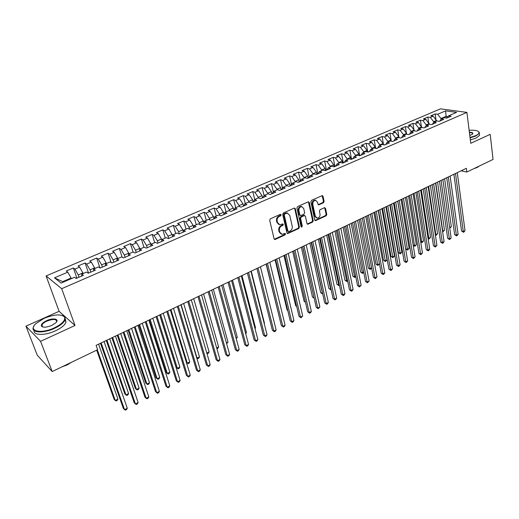 <?xml version="1.0" encoding="UTF-8"?>
<svg xmlns="http://www.w3.org/2000/svg" width="519" height="519" viewBox="0 0 519 519"><rect width="100%" height="100%" fill="white"/><g stroke="black" fill="none" stroke-linecap="round" stroke-linejoin="round"><path stroke-width="0.78" d="M281.123 214.795L280.305 214.36L270.386 218.817L269.692 220.283L274.097 238.85L275.265 239.441L285.041 234.893L285.515 233.887L285.009 233.414L282.077 234.322L279.754 232.155L279.397 230.618C279.112 228.548 279.838 227.004 281.583 225.986L282.849 225.402L283.329 224.39L282.81 223.91L279.91 224.805L277.522 222.593L277.165 221.042C276.874 218.953 277.607 217.403 279.365 216.391L280.643 215.813L281.123 214.795M278.891 224.506L276.899 222.359L276.536 220.809C276.251 218.72 276.984 217.169 278.735 216.157L280.013 215.586L280.39 214.328M274.311 239.265L284.412 234.646L284.808 233.44M281.058 234.011L279.125 231.909L278.768 230.371C278.482 228.302 279.216 226.758 280.961 225.746L282.226 225.162L282.608 223.936M323.441 202.806L324.103 201.398L323.052 196.279L322.325 195.579L311.556 200.328L310.881 201.748L314.767 219.985L315.468 220.659L326.127 215.813L326.782 214.412L325.523 208.307L324.453 207.697L320.048 209.715L319.386 211.123L320.022 214.165C320.139 216.501 319.204 217.824 317.219 218.136L315.338 216.326L312.795 204.33C312.665 201.995 313.586 200.665 315.565 200.334L317.518 202.196L317.933 204.201L318.653 204.888L323.441 202.806L322.786 202.598L323.447 201.197L322.143 195.592M466.354 168.318L96.099 345.349L97.637 349.696L52.205 371.559L40.573 341.34L75.008 325.491L61.69 288.694L466.905 112.389L470.746 143.302L490.202 134.35L493.05 159.424L466.834 172.042L466.354 168.318M295.337 208.742L294.202 208.119L283.38 212.978L282.693 214.431L286.929 232.895L287.649 233.569L298.743 228.535L299.411 227.108L295.337 208.742L294.448 208.048M297.601 206.594L308.215 201.826L309.324 202.449L313.229 220.698L312.561 222.113L307.702 224.266L306.995 223.592L305.393 216.209L304.277 215.606L301.279 216.974L300.605 218.402L302.298 226.102L301.545 227.153L301.046 226.68L296.926 208.028L297.601 206.594M61.69 288.694L46.087 275.939L440.495 108.841L466.905 112.389M76.909 278.113L73.354 267.986L66.237 271.015L67.762 272.17L54.508 277.827L61.067 283.082L74.522 277.269L76.124 278.476L83.403 275.329L81.775 274.142L86.576 272.073L88.217 273.241L95.392 270.139L93.725 268.985L98.461 266.941L100.141 268.083L107.212 265.021L105.506 263.899L110.177 261.887L111.896 262.997L118.87 259.98L117.125 258.884L121.725 256.899L123.49 257.982L130.36 255.004L128.576 253.94L133.117 251.981L134.914 253.032L141.693 250.1L139.87 249.068L144.347 247.135L146.183 248.16L152.871 245.266L151.016 244.261L155.428 242.354L157.296 243.346L163.894 240.498L161.999 239.519L166.352 237.637L168.26 238.604L174.767 235.788L172.84 234.835L177.135 232.986L179.074 233.926L185.491 231.15L183.531 230.222L187.768 228.392L189.74 229.307L196.072 226.569L194.08 225.668L198.264 223.864L200.263 224.753L206.51 222.054L204.492 221.178L208.619 219.394L210.649 220.264L216.812 217.597L214.762 216.741L218.83 214.983L220.893 215.826L226.978 213.199L224.896 212.368L228.918 210.636L231.007 211.454L237.008 208.852L234.906 208.048L238.87 206.335L240.985 207.133L246.908 204.57L244.78 203.785L248.692 202.099L250.833 202.871L256.684 200.34L254.524 199.581L258.391 197.914L260.557 198.66L266.331 196.163L264.152 195.423L267.966 193.782L270.159 194.508L275.855 192.043L273.649 191.323L277.418 189.701L279.631 190.408L285.262 187.975L283.03 187.275L286.754 185.672L288.992 186.36L294.545 183.953L292.294 183.278L295.966 181.689L298.23 182.364L303.719 179.983L301.442 179.327L305.068 177.764L307.352 178.413L312.775 176.064L310.479 175.428L314.06 173.884L316.363 174.514L321.715 172.198L319.399 171.575L322.941 170.05L325.264 170.66L330.551 168.377L328.216 167.773L331.712 166.262L334.054 166.858L339.277 164.594L336.922 164.017L340.373 162.525L342.741 163.102L347.899 160.864L345.524 160.3L348.937 158.827L351.318 159.385L356.417 157.179L354.023 156.634L357.396 155.181L359.79 155.719L364.831 153.54L362.418 153.008L365.752 151.574L368.166 152.093L373.142 149.946L370.715 149.427L374.004 148.006L376.437 148.518L381.355 146.39L378.915 145.891L382.166 144.483L384.618 144.976L389.477 142.874L387.018 142.394L390.23 141.006L392.695 141.479L397.502 139.403L395.024 138.936L398.203 137.567L400.681 138.022L405.43 135.972L402.939 135.517L406.085 134.162L408.576 134.609L413.267 132.579L410.769 132.144L413.87 130.801L416.374 131.236L421.013 129.225L418.502 128.803L421.571 127.479L424.088 127.895L428.675 125.909L426.144 125.507L429.181 124.197L431.711 124.592L436.245 122.633L433.709 122.244L436.706 120.946L439.249 121.336L443.732 119.396L441.182 119.013L444.147 117.735L446.703 118.111L451.134 116.191L448.572 115.828L447.17 117.91M73.354 267.986L74.905 269.121L79.628 267.103L83.196 273.526M88.541 273.033L85.084 262.99L78.064 265.981L79.628 267.103M85.084 262.99L86.673 264.093L91.338 262.101L94.906 268.479M99.992 267.979L96.651 258.066L89.729 261.012L91.338 262.101M96.651 258.066L98.279 259.137L102.879 257.177L106.447 263.496M111.124 262.497L108.062 253.207L101.237 256.114L102.879 257.177M108.062 253.207L109.73 254.252L114.264 252.318L117.826 258.579M122.134 257.145L119.318 248.419L112.584 251.287L114.264 252.318M119.318 248.419L121.018 249.431L125.494 247.524L129.056 253.733M133.046 252.013L130.418 243.69L123.775 246.519L125.494 247.524M130.418 243.69L132.157 244.676L136.568 242.795L140.13 248.951M143.932 247.316L141.369 239.025L134.817 241.815L136.568 242.795M141.369 239.025L143.14 239.986L147.493 238.13L151.055 244.241M154.668 242.678L152.171 234.426L145.709 237.177L147.493 238.13M152.171 234.426L153.981 235.36L158.276 233.531L161.922 239.862M165.269 238.104L162.836 229.885L156.459 232.603L158.276 233.531M162.836 229.885L164.679 230.799L168.915 228.989L172.645 235.587M175.727 233.589L173.359 225.402L167.06 228.088L168.915 228.989M173.359 225.402L175.227 226.29L179.412 224.506L182.798 229.859L183.22 231.351M186.049 229.132L183.739 220.984L177.53 223.631L179.412 224.506M183.739 220.984L185.646 221.847L189.772 220.082L193.159 225.389L193.645 227.14M196.24 224.733L193.989 216.618L187.859 219.232L189.772 220.082M193.989 216.618L195.923 217.455L199.997 215.716L203.383 220.977L203.928 222.969M206.296 220.393L204.11 212.31L198.05 214.892L199.997 215.716M204.11 212.31L206.069 213.127L210.091 211.408L213.478 216.631L214.055 218.784M216.228 216.112L214.094 208.061L208.119 210.604L210.091 211.408M214.094 208.061L216.086 208.852L220.05 207.159L223.442 212.329L224 214.483M226.031 211.875L223.955 203.863L218.051 206.374L220.05 207.159M223.955 203.863L225.966 204.629L229.891 202.961L233.278 208.087L233.822 210.234M235.71 207.697L233.686 199.718L227.86 202.196L229.891 202.961M233.686 199.718L235.73 200.464L239.596 198.816L242.989 203.902L243.521 206.037M245.273 203.571L243.301 195.624L237.546 198.07L239.596 198.816M243.301 195.624L245.364 196.351L249.185 194.722L252.578 199.77L253.097 201.891M254.712 199.497L252.792 191.582L247.109 194.002L249.185 194.722M252.792 191.582L254.881 192.29L258.657 190.681L262.043 195.682L262.549 197.804M264.067 195.624L262.166 187.593L256.555 189.98L258.657 190.681M262.166 187.593L264.281 188.28L268.005 186.684L271.398 191.654L271.885 193.762M273.357 192.004L271.424 183.648L265.884 186.01L268.005 186.684M271.424 183.648L273.558 184.316L277.243 182.746L280.63 187.67L281.103 189.772M282.524 188.41L280.565 179.756L275.096 182.085L277.243 182.746M280.565 179.756L282.725 180.404L286.358 178.854L289.751 183.739L290.212 185.828M291.542 184.686L289.596 175.909L284.191 178.212L286.358 178.854M289.596 175.909L291.782 176.538L295.369 175.007L298.756 179.853L299.21 181.935M300.41 180.852L298.522 172.107L293.177 174.384L295.369 175.007M298.522 172.107L300.722 172.723L304.27 171.205L307.657 176.019L308.091 178.095M309.175 177.063L307.332 168.357L302.058 170.602L304.27 171.205M307.332 168.357L309.558 168.947L313.061 167.455L316.447 172.23L316.875 174.293M317.829 173.32L316.045 164.646L310.829 166.865L313.061 167.455M316.045 164.646L318.29 165.224L321.748 163.745L325.128 168.487L325.543 170.537M326.386 169.616L324.647 160.981L319.496 163.174L321.748 163.745M324.647 160.981L326.912 161.539L330.331 160.079L333.711 164.782L334.113 166.833M334.839 165.963L333.153 157.361L328.06 159.528L330.331 160.079M333.153 157.361L335.43 157.906L338.81 156.459L342.19 161.13L342.559 163.057M343.195 162.35L341.554 153.786L336.526 155.927L338.81 156.459M341.554 153.786L343.85 154.312L347.192 152.884L350.572 157.517L350.902 159.288M351.454 158.782L349.858 150.244L344.888 152.365L347.192 152.884M349.858 150.244L352.174 150.757L355.476 149.349L358.85 153.942L359.148 155.577M359.622 155.252L358.071 146.754L353.154 148.843L355.476 149.349M358.071 146.754L360.4 147.247L363.663 145.852L367.03 150.419L367.296 151.911M367.686 151.762L366.18 143.296L361.321 145.365L363.663 145.852M366.18 143.296L368.529 143.776L371.753 142.401L375.12 146.929L375.36 148.291M375.665 148.311L374.199 139.883L369.398 141.927L371.753 142.401M374.199 139.883L376.567 140.344L379.752 138.982L383.113 143.484L383.327 144.717M383.522 144.756L382.127 136.51L377.384 138.528L379.752 138.982M382.127 136.51L384.508 136.958L387.661 135.608L391.021 140.072L391.203 141.194M391.294 141.207L389.964 133.169L385.273 135.167L387.661 135.608M389.964 133.169L392.358 133.604L395.472 132.274L398.832 136.705L398.994 137.71M398.806 136.672L397.716 129.867L393.078 131.845L395.472 132.274M397.716 129.867L400.123 130.288L403.205 128.972L406.559 133.377L406.695 134.272M406.403 133.175L405.378 126.61L400.791 128.563L403.205 128.972M405.378 126.61L407.798 127.012L410.84 125.715L414.194 130.081L414.318 130.879M413.915 129.724L412.955 123.379L408.414 125.313L410.84 125.715M412.955 123.379L415.388 123.775L418.398 122.484L421.85 127.525M421.35 126.318L420.442 120.194L415.959 122.101L418.398 122.484M420.442 120.194L422.888 120.57L425.872 119.299L429.297 124.216M428.707 122.958L427.851 117.035L423.42 118.922L425.872 119.299M427.851 117.035L430.309 117.404L433.255 116.146L436.674 120.959M435.986 119.636L435.182 113.914L430.796 115.782L433.255 116.146M435.182 113.914L437.653 114.271L445.633 110.865L456.603 112.357L448.572 115.828M441.182 119.013L439.794 121.096M446.308 118.053L446.074 116.334L440.988 118.527L441.079 119.169M437.653 114.271L440.988 118.527M445.633 110.865L446.074 116.334L448.04 116.619M433.709 122.244L432.34 124.326M436.596 120.421L433.65 121.693L433.728 122.231M430.309 117.404L433.65 121.693M426.144 125.507L424.801 127.59M429.213 123.606L426.235 124.891L426.313 125.429M422.888 120.57L426.235 124.891M418.502 128.803L417.172 130.885M421.746 126.824L418.736 128.122L418.814 128.667M415.388 123.775L418.736 128.122M410.769 132.144L409.459 134.226M414.194 130.081L411.152 131.391L411.236 131.943M407.798 127.012L411.152 131.391M402.939 135.517L401.654 137.6M406.559 133.377L403.477 134.7L403.561 135.251M400.123 130.288L403.477 134.7M395.024 138.936L393.765 141.019M398.832 136.705L395.718 138.048L395.809 138.599M392.358 133.604L395.718 138.048M387.018 142.394L385.779 144.477M391.021 140.072L387.868 141.434L387.959 141.985M384.508 136.958L387.868 141.434M378.915 145.891L377.696 147.973M383.113 143.484L379.927 144.853L380.025 145.411M376.567 140.344L379.927 144.853M370.715 149.427L369.522 151.509M375.12 146.929L371.896 148.317L371.993 148.875M368.529 143.776L371.896 148.317M362.418 153.008L361.25 155.09M367.03 150.419L363.774 151.82L363.871 152.385M360.4 147.247L363.774 151.82M354.023 156.634L352.875 158.71M358.85 153.942L355.547 155.369L355.651 155.934M352.174 150.757L355.547 155.369M345.524 160.3L344.402 162.376M350.572 157.517L347.23 158.957L347.334 159.521M343.85 154.312L347.23 158.957M336.922 164.017L335.832 166.086M342.19 161.13L338.81 162.583L338.92 163.154M335.43 157.906L338.81 162.583M328.216 167.773L327.152 169.843M333.711 164.782L330.292 166.262L330.402 166.826M326.912 161.539L330.292 166.262M319.399 171.575L318.361 173.651M325.128 168.487L321.67 169.979L321.786 170.55M318.29 165.224L321.67 169.979M310.479 175.428L309.467 177.498M316.447 172.23L312.944 173.742L313.061 174.313M309.558 168.947L312.944 173.742M301.442 179.327L300.462 181.397M307.657 176.019L304.108 177.55L304.231 178.127M300.722 172.723L304.108 177.55M292.294 183.278L291.347 185.341M298.756 179.853L295.168 181.403L295.292 181.981M291.782 176.538L295.168 181.403M283.03 187.275L282.115 189.338M289.751 183.739L286.112 185.309L286.241 185.886M282.725 180.404L286.112 185.309M273.649 191.323L272.767 193.379M280.63 187.67L276.951 189.26L277.081 189.844M273.558 184.316L276.951 189.26M264.152 195.423L263.295 197.48M271.398 191.654L267.668 193.263L267.804 193.847M264.281 188.28L267.668 193.263M254.524 199.581L253.707 201.632M262.043 195.682L258.274 197.311L258.417 197.921M254.881 192.29L258.274 197.311M244.78 203.785L243.995 205.829M252.578 199.77L248.757 201.417L248.945 202.189M245.364 196.351L248.757 201.417M234.906 208.048L234.153 210.091M242.989 203.902L239.123 205.569L239.356 206.523M235.73 200.464L239.123 205.569M224.896 212.368L224.182 214.405M233.278 208.087L229.359 209.78L229.651 210.922M225.966 204.629L229.359 209.78M214.762 216.741L214.088 218.771M223.442 212.329L219.472 214.042L219.829 215.391M216.086 208.852L219.472 214.042M204.492 221.178L203.85 223.202M213.478 216.631L209.455 218.363L209.877 219.933M206.069 213.127L209.455 218.363M194.08 225.668L193.483 227.692M203.383 220.977L199.309 222.735L199.809 224.552M195.923 217.455L199.309 222.735M183.531 230.222L182.973 232.24M193.159 225.389L189.026 227.173L189.617 229.255M185.646 221.847L189.026 227.173M172.84 234.835L172.327 236.846M182.798 229.859L178.614 231.662L179.243 233.855M175.227 226.29L178.614 231.662M161.999 239.519L161.532 241.517M172.295 234.387L168.059 236.21L168.701 238.416M164.679 230.799L168.059 236.21M151.016 244.261L150.588 246.253M161.656 238.974L157.361 240.822L158.023 243.035M153.981 235.36L157.361 240.822M139.87 249.068L139.494 251.053M150.873 243.625L146.514 245.5L147.195 247.719M143.14 239.986L146.514 245.5M128.576 253.94L128.245 255.919M139.942 248.335L135.524 250.242L136.225 252.468M132.157 244.676L135.524 250.242M117.125 258.884L116.84 260.856M128.861 253.116L124.385 255.043L125.105 257.281M121.018 249.431L124.385 255.043M105.506 263.899L105.273 265.864M117.625 257.956L113.09 259.915L113.83 262.16M109.73 254.252L113.09 259.915M93.725 268.985L93.543 270.937M106.239 262.867L101.64 264.852L102.392 267.11M98.279 259.137L101.64 264.852M81.775 274.142L81.645 276.089M94.692 267.849L90.027 269.861L90.799 272.125M86.673 264.093L90.027 269.861M82.982 272.897L78.246 274.934L79.044 277.211M74.905 269.121L78.246 274.934M461.125 170.816L466.834 172.042M75.008 325.491L59.101 311.322L25.95 326.166L40.573 341.34M25.95 326.166L37.297 355.268L52.205 371.559M59.101 311.322L46.087 275.939M67.762 272.17L71.103 278.015L62.689 281.648L63.286 282.122M71.103 278.015L71.33 278.651M54.508 277.827L62.689 281.648M287.143 233.323L298.101 228.295L298.775 226.868L294.695 208.528M284.73 213.971L284.25 214.989L287.954 231.189L288.454 231.662L290.069 230.987C291.788 229.982 292.508 228.451 292.236 226.394L289.745 215.353L287.344 213.121L284.73 213.971L284.094 213.75L283.614 214.762L284.25 214.989M288.168 231.545L287.318 230.942L283.614 214.762M287.701 213.166L286.715 212.894L285.431 213.147L286.06 213.374M284.094 213.75L285.431 213.147M307.216 224.026L311.913 221.885L312.581 220.471L308.429 201.761M304.517 215.534L303.634 215.379L300.637 216.747L299.963 218.175L301.662 225.862L302.298 226.102M301.124 226.887L301.662 225.862M303.712 208.489L301.734 206.633C299.71 206.958 298.762 208.307 298.899 210.669L299.839 214.937L300.962 215.554L303.965 214.178L304.64 212.751L303.712 208.489M301.935 206.653L301.091 206.413C299.067 206.744 298.12 208.087 298.256 210.448L298.899 210.669M300.183 215.495L299.197 214.717L298.256 210.448M318.173 204.668L322.786 202.598M315.721 200.347L314.916 200.126C312.938 200.457 312.016 201.787 312.14 204.116L312.795 204.33M316.402 217.896L314.689 216.105L312.14 204.116M314.981 220.426L325.471 215.593L326.127 214.198L324.641 207.639M76.961 278.113L75.573 278.061M96.683 350.156L114.115 399.325L115.244 400.447L117.93 399.059L98.597 344.155M97.332 349.845L115.244 400.447L116.159 400.96L117.236 400.402L117.93 399.059M100.472 343.26L123.36 408.479L124.541 409.66L101.16 342.929M127.278 408.219L126.552 409.588L125.455 410.159L124.541 409.66L127.278 408.219L104.047 341.554M88.678 273.046L87.867 272.988M106.278 340.483L124.781 393.817L125.935 394.914L128.589 393.545L109.73 338.829M106.959 340.159L125.935 394.914L126.824 395.439L127.882 394.888L128.589 393.545M117.262 335.235L135.316 388.381L136.491 389.458L139.111 388.102L120.713 333.581M117.982 334.885L136.491 389.458L137.347 389.983L138.398 389.445L139.111 388.102M111.909 337.791L134.213 402.783L135.427 403.938L112.636 337.441M138.125 402.517L137.386 403.879L136.309 404.45L135.427 403.938L138.125 402.517L115.478 336.085M123.185 332.4L144.931 397.165L146.163 398.287L123.95 332.03M148.823 396.886L148.084 398.255L147.02 398.813L146.163 398.287L148.823 396.886L126.753 330.694M54.268 327.891C62.15 323.973 65.576 320.372 64.551 317.103C61.274 313.846 54.495 314.242 44.212 318.296L35.941 323.551C27.494 331.012 40.69 334.385 54.268 327.891M62.442 315.481L65.05 317.291L65.057 319.925C63.72 322.844 60.21 325.653 54.521 328.352C43.304 333.685 30.621 332.802 33.411 327.054L33.988 325.971M51.692 325.439C46.502 327.502 43.083 327.723 41.436 326.088C40.943 324.401 42.688 322.584 46.665 320.645C53.321 317.492 59.957 319.068 55.715 322.87L51.692 325.439M56.5 321.975L56.616 321.735C56.571 318.971 53.34 318.763 46.918 321.092C44.251 322.338 42.59 323.648 41.935 325.037L41.942 326.276L42.889 327.015M71.544 362.256L67.256 364.896L62.176 366.764M65.323 318.951L65.952 322.383C64.628 325.309 61.125 328.125 55.449 330.83C45.114 335.748 33.041 335.495 34.085 330.519M470.019 137.47L475.618 135.686C478.297 134.415 479.4 133.208 478.914 132.079C477.778 130.548 474.515 129.951 469.131 130.295M478.388 131.489L479.245 132.306L479.284 133.331L475.871 136.004L470.065 137.846M469.364 132.202C472.485 132.319 473.523 132.981 472.465 134.194L469.773 135.491M479.277 166.054L477.233 167.481L473.892 168.643M479.387 134.187L479.53 135.388L476.118 138.073L470.324 139.922M472.524 134.142L472.621 133.96C472.796 133.117 471.726 132.656 469.416 132.585M128.096 330.052L145.709 383.016L146.909 384.066L149.491 382.73L131.554 328.397M128.855 329.688L146.909 384.066L147.74 384.605L148.771 384.073L149.491 382.73M138.794 324.933L155.972 377.715L157.199 378.747L159.748 377.43L142.245 323.285M139.585 324.557L157.199 378.747L158.003 379.292L159.022 378.766L159.748 377.43M134.311 327.08L155.505 391.611L156.764 392.714L135.115 326.698M159.391 391.332L158.639 392.695L157.588 393.246L156.764 392.714L159.391 391.332L137.879 325.374M145.288 321.832L165.944 386.136L167.222 387.219L146.124 321.43M169.817 385.857L169.058 387.213L168.02 387.758L167.222 387.219L169.817 385.857L148.856 320.126M149.355 319.886L166.112 372.486L167.352 373.498L169.869 372.194L152.8 318.238M150.179 319.49L167.352 373.498L168.13 374.05L169.136 373.524L169.869 372.194M156.115 316.655L176.246 380.732L177.543 381.789L156.985 316.24M180.106 380.446L179.34 381.796L178.322 382.334L177.543 381.789L180.106 380.446L159.677 314.949M159.774 314.903L176.116 367.322L177.381 368.308L179.866 367.024L163.219 313.255M160.631 314.495L177.381 368.308L178.134 368.866L179.126 368.354L179.866 367.024M166.8 311.549L186.412 375.399L187.735 376.431L167.702 311.115M190.259 375.101L189.493 376.457L188.481 376.989L187.735 376.431L190.259 375.101L170.362 309.843M170.946 309.564L187.281 363.19L189.74 361.918L173.508 308.338M189.74 361.918L188.987 363.248L188.008 363.754M177.342 306.508L196.454 370.131L197.797 371.143L178.277 306.054M200.289 369.833L199.517 371.182L198.518 371.701L197.797 371.143L200.289 369.833L180.904 304.802M198.518 371.701L196.454 370.131M181.131 304.692L197.058 358.129L199.484 356.877L183.661 303.485M196.727 357.889L197.765 358.7L196.746 357.941M199.484 356.877L198.732 358.201L197.765 358.7M187.742 301.533L206.367 364.928L207.73 365.921L188.715 301.065M210.189 364.623L209.41 365.973L208.424 366.492L207.73 365.921L210.189 364.623L191.303 299.826M208.424 366.492L206.367 364.928M206.828 353.082L209.112 351.895L193.684 298.691M209.112 351.895L208.353 353.218L207.399 353.711L206.912 353.368M207.399 353.711L206.88 353.277M198.011 296.621L216.157 359.79L217.532 360.763L199.011 296.141M219.965 359.485L219.18 360.828L218.207 361.341L217.532 360.763L219.965 359.485L201.567 294.922M218.207 361.341L216.157 359.79M216.689 347.977L218.622 346.977L203.584 293.955M218.622 346.977L217.857 348.294L216.916 348.787M208.145 291.775L225.823 354.717L227.218 355.671L209.176 291.282M229.619 354.412L228.827 355.749L227.867 356.255L227.218 355.671L229.619 354.412L211.7 290.076M227.867 356.255L225.823 354.717M226.427 342.942L228.016 342.118L213.354 289.284M228.016 342.118L226.647 343.747M218.149 286.994L235.367 349.715L236.781 350.643L219.213 286.488M239.155 349.397L238.357 350.734L237.41 351.233L236.781 350.643L239.155 349.397L221.697 285.294M237.41 351.233L235.367 349.715M236.041 337.966L237.3 337.318L223.008 284.672M237.3 337.318L236.262 338.771M228.023 282.271L244.793 344.765L246.227 345.68L229.113 281.752M248.569 344.447L247.764 345.784L246.83 346.277L246.227 345.68L248.569 344.447L231.571 280.578M246.83 346.277L244.793 344.765M214.321 218.071L213.912 218.246M245.539 333.055L246.467 332.575L232.538 280.111M246.467 332.575L245.734 333.808M237.773 277.607L254.102 339.88L255.549 340.775L238.889 277.075M257.865 339.556L257.061 340.892L256.133 341.379L255.549 340.775L257.865 339.556L241.316 275.913M256.133 341.379L254.102 339.88M224.435 213.698L223.864 213.945M254.913 328.209L255.523 327.891L241.951 275.615M255.523 327.891L255.043 328.696M247.401 273.007L263.302 335.053L264.768 335.929L248.543 272.462M267.051 334.729L266.241 336.059L265.326 336.539L264.768 335.929L267.051 334.729L250.937 271.314M265.326 336.539L263.302 335.053M234.413 209.384L233.686 209.695M264.177 323.415L264.476 323.266L251.248 271.165M264.476 323.266L264.236 323.655M256.905 268.459L272.384 330.285L273.87 331.141L258.079 267.901M276.127 329.954L275.31 331.284L274.408 331.758L273.87 331.141L276.127 329.954L260.441 266.772M274.408 331.758L272.384 330.285M244.267 205.122L243.385 205.505M266.292 263.97L281.363 325.575L282.855 326.419L267.486 263.399M285.087 325.244L284.269 326.568L283.374 327.035L282.855 326.419L285.087 325.244L269.822 262.283M283.374 327.035L281.363 325.575M253.992 200.918L252.967 201.359M266.091 264.067L278.69 314.637M275.563 259.539L290.231 320.924L291.743 321.748L276.783 258.955M293.942 320.586L293.118 321.91L292.236 322.37L291.743 321.748L293.942 320.586L279.092 257.852M292.236 322.37L290.231 320.924M263.594 196.766L262.426 197.272M275.064 259.779L287.091 310.038L287.708 310.368M287.76 310.576L287.091 310.038M284.717 255.16L298.996 316.331L300.52 317.135L285.963 254.57M302.694 315.987L300.994 317.764L300.52 317.135L302.694 315.987L288.24 253.48M300.994 317.764L298.996 316.331M273.072 192.672L271.761 193.237M283.925 255.543L295.635 305.626L296.615 306.126M296.693 306.469L295.635 305.626M293.76 250.839L307.65 311.783L309.188 312.574L295.032 250.229M311.342 311.439L310.511 312.756L309.648 313.204L309.188 312.574L311.342 311.439L297.277 249.159M309.648 313.204L307.65 311.783M282.433 188.624L280.987 189.247M292.684 251.358L304.089 301.267L305.406 301.922M305.509 302.382L304.089 301.267M302.694 246.57L316.207 307.293L317.758 308.065L303.985 245.948M319.886 306.95L318.199 308.708L317.758 308.065L319.886 306.95L306.21 244.89M318.199 308.708L316.207 307.293M291.646 184.686L290.095 185.309M301.338 247.219L312.444 296.952L314.053 297.621M302.577 246.622L314.131 297.951M314.19 298.23L312.444 296.952M311.523 242.347L324.667 302.856L326.23 303.615L312.834 241.718M328.332 302.506L327.489 303.816L326.652 304.257L326.23 303.615L328.332 302.506L315.027 240.673M326.652 304.257L324.667 302.856M300.728 180.833L299.093 181.416M309.888 243.132L320.703 292.69L322.571 293.216M311.153 242.522L322.63 294.046L320.703 292.69M320.242 238.176L333.023 298.47L334.599 299.21L321.572 237.54M336.675 298.12L335.832 299.424L335.002 299.859L334.599 299.21L336.675 298.12L323.739 236.502M335.002 299.859L333.023 298.47M309.7 177.031L307.988 177.576M318.342 239.09L328.864 288.473L330.389 289.167L330.986 288.862M319.626 238.474L330.791 289.823L328.864 288.473M331.148 289.634L330.791 289.823M328.858 234.063L341.281 294.137L342.871 294.863L330.207 233.414M344.927 293.78L344.078 295.084L343.26 295.512L342.871 294.863L344.927 293.78L332.348 232.389M343.26 295.512L341.281 294.137M318.556 173.268L316.765 173.781M326.691 235.094L336.941 284.308L338.479 284.989L339.303 284.561M327.995 234.471L338.862 285.645L336.941 284.308M339.465 285.333L338.862 285.645M337.369 229.988L349.449 289.855L351.052 290.562L338.738 229.333M353.082 289.498L352.226 290.796L351.415 291.217L351.052 290.562L353.082 289.498L340.86 228.321M351.415 291.217L349.449 289.855M327.301 169.544L325.439 170.024M334.95 231.143L344.921 280.189L346.471 280.857L347.522 280.312M336.273 230.514L346.835 281.512L344.921 280.189M347.672 281.038L346.835 281.512M345.777 225.966L357.526 285.619L359.135 286.313L347.172 225.304M361.14 285.255L359.485 286.975L359.135 286.313L361.14 285.255L349.261 224.299M359.485 286.975L357.526 285.619M335.942 165.872L334.015 166.32M343.117 227.244L352.816 276.114L354.373 276.77L355.651 276.108M344.454 226.602L354.724 277.425L352.816 276.114M355.755 276.64L354.724 277.425M354.088 221.996L365.506 281.428L367.128 282.109L355.502 221.321M369.113 281.064L367.458 282.777L367.128 282.109L369.113 281.064L357.572 220.328M367.458 282.777L365.506 281.428M344.48 162.239L342.482 162.661M351.188 223.384L360.621 272.086L362.191 272.722L363.683 271.95M352.544 222.735L362.522 273.39L360.621 272.086M363.748 272.3L362.522 273.39M362.307 218.064L373.395 277.289L375.029 277.957L363.735 217.383M376.989 276.925L375.347 278.625L375.029 277.957L376.989 276.925L365.778 216.404M375.347 278.625L373.395 277.289M352.914 158.645L350.857 159.041M359.167 219.569L368.341 268.102L369.917 268.725L371.623 267.843M360.543 218.908L370.235 269.393L368.341 268.102M371.656 268.012L370.235 269.393M370.423 214.185L381.193 273.195L382.84 273.85L371.876 213.491M384.78 272.832L383.917 274.116L383.139 274.519L382.84 273.85L384.78 272.832L373.894 212.524M383.139 274.519L381.193 273.195M361.224 155.097L359.129 155.46M367.056 215.794L375.977 264.158L377.566 264.774L379.46 263.788L370.41 214.191M368.445 215.132L377.864 265.443L375.977 264.158M379.46 263.788L377.864 265.443M378.455 210.344L388.913 269.147L390.56 269.789L379.921 209.644M392.481 268.777L391.618 270.062L390.846 270.464L390.56 269.789L392.481 268.777L381.913 208.69M390.846 270.464L388.913 269.147M369.327 151.593L367.329 151.918M374.854 212.063L383.528 260.259L385.124 260.862L386.999 259.889L378.202 210.461M376.262 211.389L385.416 261.537L383.528 260.259M386.999 259.889L385.416 261.537M386.383 206.549L396.535 265.151L398.203 265.773L387.868 205.842M400.097 264.774L399.228 266.052L398.469 266.448L398.203 265.773L400.097 264.774L389.84 204.901M398.469 266.448L396.535 265.151M377.332 148.129L375.6 148.343M382.568 208.379L390.995 256.405L392.604 256.996L394.459 256.036L385.915 206.776M383.995 207.697L392.877 257.671L390.995 256.405M394.459 256.036L392.877 257.671M394.226 202.799L404.08 261.187L405.754 261.803L395.731 202.086M407.629 260.817L406.76 262.089L406.007 262.484L405.754 261.803L407.629 260.817L397.677 201.151M406.007 262.484L404.08 261.187M385.247 144.704L383.768 144.807M390.197 204.733L398.384 252.591L400 253.168L401.836 252.215L393.538 203.13M391.637 204.038L400.259 253.849L398.384 252.591M401.836 252.215L400.259 253.849M401.985 199.095L411.541 257.275L413.221 257.872L403.497 198.368M415.077 256.899L413.468 258.559L413.221 257.872L415.077 256.899L405.43 197.447M413.468 258.559L411.541 257.275M393.071 141.317L392.046 141.356M397.742 201.125L405.696 248.822L407.318 249.38L409.134 248.445L401.077 199.53M399.195 200.425L407.564 250.067L405.696 248.822M409.134 248.445L407.564 250.067M409.647 195.429L418.924 253.402L420.611 253.986L411.178 194.696M422.447 253.025L420.838 254.68L420.611 253.986L422.447 253.025L413.085 193.782M420.838 254.68L418.924 253.402M400.804 137.97L400.467 137.983M406.675 196.85L414.558 245.636L416.355 244.709L408.531 195.961M413.176 245.169L414.558 245.636L414.791 246.324L413.195 245.318M416.355 244.709L414.791 246.324M417.231 191.803L426.222 249.574L427.922 250.145L418.775 191.063M429.732 249.191L428.856 250.456L428.13 250.839L427.922 250.145L429.732 249.191L420.662 190.162M428.13 250.839L426.222 249.574M414.071 193.315L421.72 241.932L423.498 241.011L415.907 192.439M420.637 241.575L421.72 241.932L421.941 242.626L420.688 241.906M423.498 241.011L421.941 242.626M424.724 188.222L433.443 245.785L435.149 246.343L426.287 187.476M436.94 245.403L435.344 247.044L435.149 246.343L436.94 245.403L428.149 186.581M435.344 247.044L433.443 245.785M421.383 189.818L428.811 238.266L430.569 237.358L423.199 188.948M428.013 238.013L428.811 238.266L429.012 238.961L428.097 238.532M430.569 237.358L429.012 238.961M432.139 184.673L440.586 242.036L442.298 242.587L433.715 183.921M444.069 241.653L443.194 242.911L442.48 243.288L442.298 242.587L444.069 241.653L435.558 183.038M442.48 243.288L440.586 242.036M428.616 186.36L435.824 234.64L437.562 233.738L430.413 185.497M435.311 234.484L436.012 235.334L435.409 235.146M437.562 233.738L436.012 235.334M439.47 181.17L447.65 238.331L449.37 238.87L441.059 180.411M451.128 237.942L449.545 239.57L449.37 238.87L451.128 237.942L442.882 179.542M449.545 239.57L447.65 238.331M435.772 182.935L442.759 231.052L444.485 230.164L437.549 182.085M442.519 230.981L442.616 231.649M444.485 230.164L442.941 231.746M446.716 177.706L454.638 234.666L456.37 235.191L448.319 176.94M458.108 234.277L457.22 235.529L456.525 235.892L456.37 235.191L458.108 234.277L450.122 176.077M456.525 235.892L454.638 234.666M449.649 227.491L451.329 226.621L444.614 178.711M451.329 226.621L449.746 228.185M449.791 228.198L449.688 227.776M453.891 174.274L461.553 231.033L463.292 231.545L455.507 173.502M465.011 230.644L464.122 231.896L463.435 232.253L463.292 231.545L465.011 230.644L457.291 172.652M463.435 232.253L461.553 231.033M278.735 216.157L279.365 216.391M276.536 220.809L277.165 221.042M276.899 222.359L277.522 222.593M282.226 225.162L282.849 225.402M280.961 225.746L281.583 225.986M278.768 230.371L279.397 230.618M279.125 231.909L279.754 232.155M284.412 234.646L285.041 234.893M274.642 239.181L275.265 239.441M280.013 215.586L280.643 215.813M298.775 226.868L299.411 227.108M298.101 228.295L298.743 228.535M287.442 233.239L288.077 233.485M287.318 230.942L287.954 231.189M308.675 202.241L309.324 202.449M312.581 220.471L313.229 220.698M311.913 221.885L312.561 222.113M307.456 223.948L308.104 224.182M303.634 215.379L304.277 215.606M300.637 216.747L301.279 216.974M299.963 218.175L300.605 218.402M299.197 214.717L299.839 214.937M318.374 204.603L319.023 204.817M314.689 216.105L315.338 216.326M324.868 208.093L325.523 208.307M326.127 214.198L326.782 214.412M325.471 215.593L326.127 215.813M315.208 220.354L315.857 220.581M322.39 196.072L323.052 196.279M323.447 201.197L324.103 201.398M274.382 239.343L274.823 239.525M287.241 233.407L287.649 233.569M286.715 212.894L287.344 213.121M307.326 224.13L307.702 224.266M304.024 215.301L304.672 215.528M301.091 206.413L301.734 206.633M318.303 204.778L318.653 204.888M314.916 200.126L315.565 200.334M315.104 220.53L315.468 220.659M64.551 317.103L65.05 317.291M41.942 326.276L41.436 326.088M41.935 325.037L42.662 326.951M65.952 322.383L65.057 319.925M478.914 132.079L479.245 132.306M479.53 135.388L479.284 133.331"/></g></svg>
